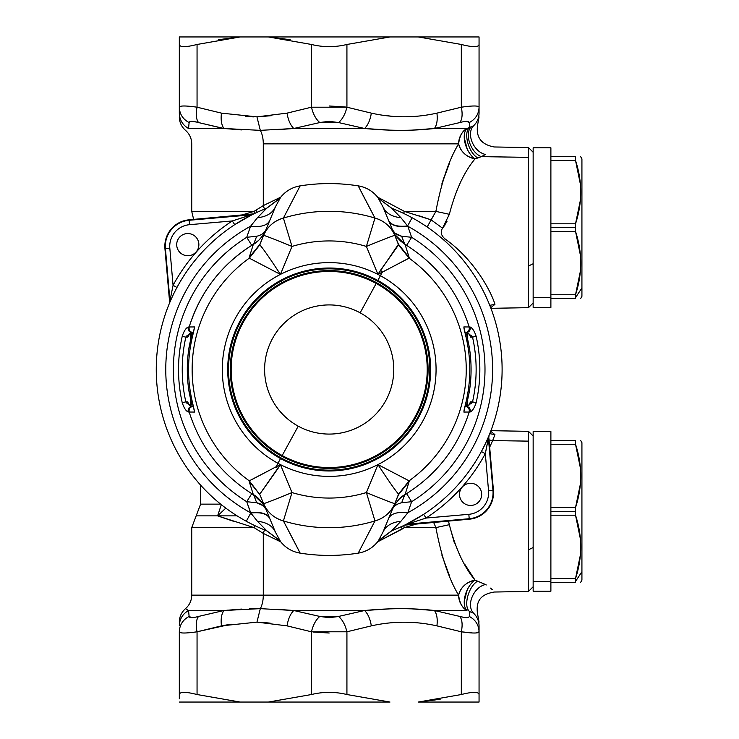 <?xml version="1.0" encoding="UTF-8"?>
<svg xmlns="http://www.w3.org/2000/svg" width="739" height="739" viewBox="0 0 739 739"><rect width="100%" height="100%" fill="white"/><g stroke="black" fill="none" stroke-linecap="round" stroke-linejoin="round"><path stroke-width="1.11" d="M580.207 201.147L575.524 223.806C582.443 202.689 582.443 181.582 575.524 160.474L580.235 183.448M580.207 272.1L575.524 294.75C582.443 273.633 582.443 252.526 575.524 231.418L580.235 254.392M580.642 156.668L581.926 158.885L581.926 287.924L575.524 297.651L575.524 298.556C582.443 298.556 582.443 298.556 575.524 298.556L550.888 298.556C550.888 310.297 550.888 310.297 550.888 298.556L575.524 298.556C582.443 298.556 582.443 298.556 575.524 298.556L575.524 297.651L581.926 287.924L581.926 296.339L580.642 298.556M575.524 297.651L575.524 294.75L550.888 294.75L550.888 231.418L575.524 231.418L575.524 223.806L575.524 231.418C582.443 252.526 582.443 273.633 575.524 294.75L575.524 297.651M575.524 160.474L575.524 156.668C582.443 156.668 582.443 156.668 575.524 156.668L575.524 160.474L550.888 160.474L550.888 156.668L575.524 156.668L550.888 156.668L550.888 160.474L575.524 160.474C582.443 181.582 582.443 202.689 575.524 223.806L550.888 223.806L575.524 223.806M580.207 555.876L575.524 578.526L550.888 578.526L550.888 444.25L575.524 444.25C582.443 465.358 582.443 486.465 575.524 507.582L550.888 507.582L575.524 507.582C582.443 486.465 582.443 465.358 575.524 444.25L580.235 467.224M575.524 440.444L550.888 440.444L575.524 440.444C582.443 440.444 582.443 440.444 575.524 440.444C582.443 440.444 582.443 440.444 575.524 440.444L575.524 444.25L575.524 440.444M580.207 484.923L575.524 507.582L575.524 511.388L575.524 507.582M575.524 515.194L575.524 511.388L575.524 515.194L550.888 515.194L575.524 515.194C582.443 536.302 582.443 557.409 575.524 578.526L575.524 581.427L581.926 571.7L575.524 581.427L575.524 582.332C582.443 582.332 582.443 582.332 575.524 582.332L550.888 582.332C550.888 594.073 550.888 594.073 550.888 582.332L575.524 582.332C582.443 582.332 582.443 582.332 575.524 582.332L575.524 578.526C582.443 557.409 582.443 536.302 575.524 515.194L580.235 538.168M580.642 440.444L581.926 442.661L581.926 580.115L580.642 582.332M581.926 287.924L581.926 167.3M575.524 231.418L550.888 231.418L550.888 227.612L575.524 227.612L550.888 227.612L550.888 160.474L550.888 294.75L575.524 294.75M550.888 298.556L550.888 307.424L533.152 307.424L533.152 297.651L550.888 297.651L550.888 294.75L550.888 297.651L533.152 297.651L533.152 147.8L550.888 147.8L550.888 156.668M575.524 444.25L550.888 444.25L550.888 511.388L575.524 511.388L550.888 511.388L550.888 578.526L575.524 578.526M550.888 444.25L550.888 440.444L550.888 444.25M550.888 582.332L550.888 591.2L533.152 591.2L533.152 581.427L550.888 581.427L550.888 578.526L550.888 581.427L533.152 581.427L533.152 431.576L550.888 431.576L550.888 440.444M466.623 121.344L469.256 122.563C468.868 120.947 465.736 120.947 459.852 122.563L434.43 128.494C436.906 125.03 437.737 119.903 436.925 113.132C415.059 118.009 393.194 118.009 371.32 113.132L346.924 107.201L371.32 113.132C370.267 119.903 368.031 125.03 364.604 128.494L338.591 122.563C342.462 119.238 345.242 114.111 346.924 107.201C345.242 114.111 342.462 119.238 338.591 122.563L319.784 122.563C315.913 119.238 313.133 114.111 311.452 107.201C313.133 114.111 315.913 119.238 319.784 122.563L293.771 128.494C290.344 125.03 288.108 119.903 287.055 113.132L311.452 107.201L346.924 107.201L346.924 44.469L389.98 36.95L418.265 36.95L461.321 44.469C472.683 47.37 478.595 47.37 479.057 44.469L479.057 107.201C478.604 105.585 472.692 105.585 461.321 107.201L461.321 44.469L418.265 36.95L479.057 36.95L479.057 44.469L479.057 36.95L389.98 36.95L346.924 44.469L346.924 107.201L311.452 107.201L311.452 44.469C323.276 47.37 335.1 47.37 346.924 44.469C335.1 47.37 323.276 47.37 311.452 44.469L268.396 36.95L389.98 36.95L179.318 36.95L179.318 107.201L179.318 44.469C179.78 47.37 185.692 47.37 197.054 44.469L197.054 107.201C185.683 105.585 179.771 105.585 179.318 107.201C179.771 105.585 185.683 105.585 197.054 107.201C195.65 114.111 196.14 119.238 198.523 122.563C192.639 120.947 189.507 120.947 189.119 122.563C182.856 119.238 179.595 114.111 179.318 107.201C179.595 114.111 182.856 119.238 189.119 122.563L188.528 128.494C182.625 125.03 179.559 119.903 179.318 113.132L179.318 107.201L179.318 113.132C179.318 118.009 179.318 118.009 179.318 113.132C179.559 119.903 182.625 125.03 188.528 128.494L189.119 122.563C189.507 120.947 192.639 120.947 198.523 122.563C196.14 119.238 195.65 114.111 197.054 107.201L221.451 113.132C220.638 119.903 221.469 125.03 223.945 128.494L198.523 122.563L222.088 128.161M440.148 699.288L418.265 702.05L479.057 702.05L479.057 694.531C478.595 691.63 472.683 691.63 461.321 694.531L461.321 631.799C472.692 633.415 478.604 633.415 479.057 631.799L479.057 702.05L418.265 702.05L461.321 694.531C472.683 691.63 478.595 691.63 479.057 694.531L479.057 631.799L475.962 632.963M231.122 624.178L197.054 631.799L221.451 625.868L256.95 622.136L287.055 625.868L311.452 631.799L287.055 625.868C288.108 619.097 290.344 613.97 293.771 610.506L319.784 616.437C315.913 619.762 313.133 624.889 311.452 631.799C313.133 624.889 315.913 619.762 319.784 616.437L338.591 616.437C342.462 619.762 345.242 624.889 346.924 631.799L311.452 631.799L311.452 694.531L268.396 702.05L179.318 702.05L240.11 702.05L197.054 694.531L197.054 631.799C185.674 633.415 179.762 633.415 179.318 631.799L179.318 694.531L179.318 631.799C179.762 633.415 185.674 633.415 197.054 631.799L197.054 694.531L240.11 702.05L389.98 702.05L346.924 694.531C335.1 691.63 323.276 691.63 311.452 694.531L311.452 631.799L346.924 631.799L346.924 694.531L389.98 702.05L268.396 702.05L311.452 694.531C323.276 691.63 335.1 691.63 346.924 694.531L346.924 631.799L371.32 625.868C393.185 620.991 415.059 620.991 436.925 625.868C437.737 619.097 436.906 613.97 434.43 610.506L459.852 616.437C465.736 618.053 468.868 618.053 469.256 616.437C475.51 619.762 478.78 624.889 479.057 631.799L479.057 625.868L479.057 631.799C478.604 633.415 472.692 633.415 461.321 631.799C462.725 624.889 462.235 619.762 459.852 616.437C462.235 619.762 462.725 624.889 461.321 631.799L436.925 625.868L461.321 631.799L461.321 694.531L418.265 702.05L479.057 702.05L418.265 702.05M472.517 632.972L461.321 631.799M329.188 633.018L313.04 632.021M197.054 694.531C185.692 691.63 179.78 691.63 179.318 694.531L179.318 698.817M461.321 44.469L461.321 107.201L436.925 113.132L461.321 107.201C472.692 105.585 478.604 105.585 479.057 107.201L479.057 113.132C478.974 118.083 477.154 122.305 473.588 125.778C479.74 122.037 479.74 122.037 473.588 125.778C477.154 122.305 478.974 118.083 479.057 113.132C479.057 118.009 479.057 118.009 479.057 113.132L479.057 107.201C478.78 114.111 475.51 119.238 469.256 122.563C468.868 120.947 465.736 120.947 459.852 122.563C462.235 119.238 462.725 114.111 461.321 107.201C462.725 114.111 462.235 119.238 459.852 122.563L460.813 122.295M290.196 39.694L268.396 36.95L311.452 44.469L311.452 107.201L287.055 113.132L256.95 116.864L221.451 113.132L197.054 107.201L197.054 44.469L240.11 36.95L197.054 44.469C185.692 47.37 179.78 47.37 179.318 44.469L179.318 36.95L240.11 36.95L179.318 36.95L240.11 36.95L218.301 39.694M329.188 105.982L345.335 106.979M581.926 571.7L581.926 451.076M575.524 156.668C582.443 156.668 582.443 156.668 575.524 156.668M466.909 128.549L469.727 127.339L466.974 128.494A17.736 9.542 -112.3 0 0 465.154 143.486A17.736 9.542 -112.3 0 0 475.011 158.894A17.736 14.447 30.1 0 1 458.623 143.856C459.64 135.847 462.42 130.729 466.974 128.494L434.43 128.494L411.346 130.175L434.43 128.494L459.852 122.563C465.736 120.947 468.868 120.947 469.256 122.563L469.727 127.339L471.454 126.738C464.037 132.937 470.484 152.576 481.274 156.64L485.541 154.479C497.855 144.438 497.855 144.438 485.541 154.479C473.505 151.957 465.875 133.648 473.588 125.778C465.875 133.648 473.505 151.957 485.541 154.479L481.274 156.64C470.484 152.576 464.037 132.937 471.454 126.738L473.588 125.778L469.727 127.339L469.256 122.563C475.51 119.238 478.78 114.111 479.057 107.201L479.057 44.469M479.057 694.531L479.057 702.05L479.057 694.531M464.249 617.444L460.268 616.557M469.542 613.453L469.727 611.661L473.588 613.222C477.154 616.696 478.974 620.917 479.057 625.868L479.057 631.799C478.78 624.889 475.51 619.762 469.256 616.437C468.868 618.053 465.736 618.053 459.852 616.437L434.43 610.506C436.906 613.97 437.737 619.097 436.925 625.868L436.925 625.868C415.059 620.991 393.185 620.991 371.32 625.868C370.267 619.097 368.031 613.97 364.604 610.506L338.591 616.437L364.604 610.506C368.031 613.97 370.267 619.097 371.32 625.868L346.924 631.799C345.242 624.889 342.462 619.762 338.591 616.437C342.462 619.762 345.242 624.889 346.924 631.799M338.591 616.437L319.784 616.437L293.771 610.506L364.604 610.506C389.869 608.068 413.147 608.068 434.43 610.506L411.143 608.816M338.028 616.585L329.188 617.656L319.959 616.483M287.055 625.868L256.95 622.136L260.304 608.64L293.771 610.506C290.344 613.97 288.108 619.097 287.055 625.868M270.243 623.153L263.139 622.441L270.243 623.153M191.752 617.656L189.119 616.437C189.507 618.053 192.639 618.053 198.523 616.437C196.14 619.762 195.65 624.889 197.054 631.799C195.65 624.889 196.14 619.762 198.523 616.437L197.562 616.705M188.953 614.617L188.528 610.506C184.547 608.068 184.547 608.068 188.528 610.506C182.625 613.97 179.559 619.097 179.318 625.868C179.559 619.097 182.625 613.97 188.528 610.506L189.119 616.437C182.856 619.762 179.595 624.889 179.318 631.799C179.595 624.889 182.856 619.762 189.119 616.437C189.507 618.053 192.639 618.053 198.523 616.437L223.945 610.506C221.469 613.97 220.638 619.097 221.451 625.868C220.638 619.097 221.469 613.97 223.945 610.506L260.304 608.64L256.95 622.136L221.451 625.868M179.318 631.799L179.318 694.531M191.752 121.344L196.74 122.092M320.347 122.415L329.188 121.344L338.416 122.517M245.487 116.568L254.013 116.891L245.487 116.568M256.95 116.864L271.767 115.653L256.95 116.864L287.055 113.132C288.108 119.903 290.344 125.03 293.771 128.494L260.304 130.36L256.95 116.864L260.304 130.36L223.945 128.494L188.528 128.494C184.547 130.932 184.547 130.932 188.528 128.494C184.547 130.932 184.547 130.932 188.528 128.494L223.945 128.494C221.469 125.03 220.638 119.903 221.451 113.132L256.95 116.864M179.318 44.469L179.318 107.201L179.318 44.469M240.11 36.95L268.396 36.95M383.559 115.219L391.31 116.208L383.559 115.219M479.057 116.891L477.948 123.062C475.242 136.595 480.683 144.558 494.271 146.969L528.477 147.56L528.477 307.664L528.477 265.994L533.152 263.749L528.477 265.994L528.477 147.56L533.152 152.234L533.152 297.651M411.29 608.825L434.43 610.506L466.974 610.506C462.42 608.271 459.63 603.144 458.623 595.144A17.736 14.447 149.9 0 1 475.011 580.106A17.736 9.542 -67.7 0 0 465.154 595.514A17.736 9.542 -67.7 0 0 466.974 610.506L435.437 610.691M458.725 597.121L459.15 599.56M469.468 614.164L469.634 612.492M479.057 625.868C479.057 620.991 479.057 620.991 479.057 625.868C478.974 620.917 477.154 616.696 473.588 613.222C479.74 616.963 479.74 616.963 473.588 613.222L469.727 611.661L469.256 616.437M471.473 612.271L469.727 611.661C463.011 606.654 468.415 586.221 477.819 581.039C468.415 586.221 463.011 606.654 469.727 611.661M490.927 430.68L528.477 431.336L528.477 591.44L528.477 549.77L533.152 547.525L528.477 549.77L528.477 431.336L533.152 436.01L533.152 581.427M319.784 122.563L338.591 122.563L364.604 128.494L293.771 128.494L364.604 128.494C368.031 125.03 370.267 119.903 371.32 113.132C393.194 118.009 415.059 118.009 436.925 113.132C437.737 119.903 436.906 125.03 434.43 128.494C413.147 130.932 389.869 130.932 364.604 128.494L362.378 128.096M417.166 609.102L434.255 610.488M390.432 608.825L364.66 610.506M223.972 625.406L227.557 624.778M241.21 609.102L233.09 609.675M227.446 610.174L226.975 610.22M188.528 610.506L223.945 610.506L188.528 610.506C184.547 608.068 184.547 608.068 188.528 610.506L186.431 609.259M241.551 609.084L223.945 610.506L198.523 616.437C192.639 618.053 189.507 618.053 189.119 616.437M435.973 210.698L435.89 211.4L449.349 214.301L442.532 228.175L446.984 221.571M449.294 163.688L441.811 184.085M433.941 128.54L416.805 129.916M189.821 121.667L189.119 122.563M241.016 129.888L241.477 129.907M364.798 128.503L386.7 130.018M467.26 149.204L464.249 137.805M477.819 157.961L475.011 158.894C464.11 171.919 455.557 190.385 449.349 214.301L435.89 211.4C441.386 182.274 448.97 159.753 458.623 143.856C460.767 151.8 466.235 156.816 475.011 158.894L477.819 157.961C468.415 152.779 463.011 132.346 469.727 127.339C463.011 132.346 468.415 152.779 477.819 157.961L481.274 156.64L477.819 157.961M528.477 157.361L481.274 156.64L528.477 157.361M485.541 154.479C497.855 144.438 497.855 144.438 485.541 154.479M444.878 225.164L442.43 228.286M404.372 211.4L377.62 197.147L404.372 211.4L403.623 213.414L404.372 211.4L435.89 211.4L404.372 211.4L431.096 219.843L427.179 227.012L435.89 211.4L431.096 219.843L442.532 228.175L431.096 219.843L419.327 215.88M454.402 543.054L449.441 525.226M464.711 564.236L475.011 580.106C464.11 567.081 455.557 548.615 449.349 524.699C455.557 548.615 464.11 567.081 475.011 580.106C466.235 582.184 460.767 587.2 458.623 595.144C448.97 579.247 441.386 556.726 435.89 527.6L449.349 524.699L448.444 521.013L449.349 524.672L435.89 527.6L435.973 528.283M441.811 554.915L449.294 575.311M485.541 584.521C497.855 594.562 497.855 594.562 485.541 584.521L475.011 580.106L485.541 584.521C473.505 587.043 465.875 605.352 473.588 613.222C479.74 616.963 479.74 616.963 473.588 613.222C465.875 605.352 473.505 587.043 485.541 584.521C497.855 594.562 497.855 594.562 485.541 584.521L486.29 584.965M464.249 601.195L467.26 589.796M492.322 589.731L490.613 588.115M471.454 612.261L473.588 613.222M435.89 527.6L433.608 522.316L435.89 527.6L404.372 527.6L417.452 523.729L404.372 527.6L435.89 527.6C441.395 556.726 448.97 579.247 458.623 595.144A17.736 16.701 -90 0 0 466.974 610.506M434.43 128.494L466.974 128.494A17.736 16.701 -90 0 0 458.623 143.856L263.287 143.856A17.736 8.498 90 0 0 260.304 130.36A17.736 8.498 -90 0 1 263.287 143.856L458.623 143.856C448.97 159.753 441.395 182.274 435.89 211.4M364.604 128.494L390.441 130.175M276.755 129.75L293.771 128.494M263.287 595.144L458.623 595.144L263.287 595.144A17.736 8.498 -90 0 1 260.304 608.64A17.736 8.498 90 0 0 263.287 595.144L263.287 533.401L280.755 541.863L263.287 533.401L263.287 595.144L191.734 595.144L263.287 595.144M390.451 608.825L364.604 610.506L293.771 610.506L276.709 609.25M449.404 575.561L446.097 567.367M364.697 610.497L381.647 609.25M249.32 608.751L260.304 608.65M254.752 525.586L254.004 527.6L263.287 533.401L254.004 527.6L191.734 527.6L254.004 527.6L217.608 515.868L225.82 508.127L217.608 515.868L221.321 504.654L217.608 515.868L196.168 515.868L237.108 515.868L217.608 515.868L233.358 521.235M200.602 485.126L200.602 504.137L220.675 504.137L200.602 504.137L191.734 527.6L191.734 595.144C191.632 600.548 189.563 605.038 185.526 608.631C181.489 612.215 179.42 616.705 179.318 622.109M441.82 184.057L443.603 178.552M443.649 178.404L449.395 163.448M381.666 129.75L364.974 128.521M224 128.494L241.496 129.916M188.528 128.494C184.547 130.932 184.547 130.932 188.528 128.494M442.532 228.175C440.13 232.101 441.118 235.806 445.497 239.279C476.553 261.495 492.377 294.879 494.936 304.366L489.763 305.327L494.936 304.366C492.377 294.879 476.553 261.504 445.497 239.279C441.118 235.806 440.13 232.101 442.532 228.175L449.349 214.301C455.557 190.385 464.11 171.919 475.011 158.894M494.936 304.366L490.714 307.747M445.497 239.279L444.361 240.508L445.497 239.279M494.936 434.634L489.763 433.673L494.936 434.634L492.645 440.592L494.936 434.634L490.714 431.253M528.477 441.137L492.645 440.592L528.477 441.137M533.152 586.766L528.477 591.44L494.271 592.031C484.673 593.713 474.17 597.814 477.948 615.938L479.057 622.109M489.661 447.243L492.645 440.592L489.024 439.917L492.645 440.592L489.661 447.243M280.755 197.147L263.287 205.599L263.287 143.856L263.287 205.599L254.004 211.4L191.734 211.4L254.004 211.4L263.287 205.599L264.46 209.146L263.287 205.599L280.755 197.147M377.62 541.853L404.372 527.6L402.21 529.041L401.342 526.648L402.21 529.041L377.62 541.853M403.623 525.586L404.372 527.6M257.033 212.352L256.165 209.959L257.033 212.352M263.287 533.401L264.46 529.854L263.287 533.401M240.923 215.271L254.004 211.4L254.752 213.414M187.383 403.827L185.849 401.868L187.854 401.868A144.992 144.992 0 0 0 188.094 402.894L189.821 405.471L188.094 402.894M189.794 333.548A4.434 4.434 0 0 0 188.094 336.106A144.992 144.992 0 0 0 187.854 337.132L189.821 333.529L193.433 332.698L189.821 333.529L187.854 337.132L185.849 337.132L187.854 337.132M189.045 391.67L191.807 404.972L193.082 404.972L191.807 404.972L189.045 391.67A141.888 141.888 0 0 1 189.045 347.33A141.888 141.888 0 0 0 189.045 391.67L190.311 391.67L189.045 391.67M191.807 334.028L189.045 347.33L191.807 334.028L193.082 334.028L191.807 334.028M485.745 442.938L481.403 451.557L485.311 453.663A177.36 177.36 0 0 1 426.08 518.048L407.263 524.145L469.21 518.723L469.256 519.194A26.604 26.604 0 0 0 493.44 490.373A26.604 26.604 0 0 1 469.256 519.194L469.21 518.723L407.263 524.145L426.08 518.048L468.831 514.316L469.21 518.723A26.133 26.133 0 0 0 492.968 490.419L493.44 490.373L488.802 437.349L489.116 435.271L488.414 438.292L488.802 437.349L493.44 490.373L492.968 490.419A26.133 26.133 0 0 1 469.21 518.723L468.831 514.316A21.699 21.699 0 0 0 488.553 490.798L492.968 490.419L488.414 438.292L488.738 436.195L485.311 453.663L488.414 438.292L492.968 490.419L488.553 490.798L485.311 453.663L488.553 490.798A21.699 21.699 0 0 1 468.831 514.316L426.08 518.048A177.36 177.36 0 0 0 485.311 453.663L481.403 451.557L485.652 443.141M480.627 489.68A11.085 11.085 0 0 0 465.903 484.322A11.085 11.085 0 0 0 460.536 499.056A11.085 11.085 0 0 0 475.269 504.414A11.085 11.085 0 0 0 480.627 489.68A11.085 11.085 0 0 1 475.269 504.414A11.085 11.085 0 0 1 460.536 499.056A11.085 11.085 0 0 1 465.903 484.322A11.085 11.085 0 0 1 480.627 489.68M189.544 224.684A21.699 21.699 0 0 0 169.822 248.202L165.407 248.581A26.133 26.133 0 0 1 189.156 220.277L189.544 224.684L189.156 220.277L251.112 214.855L232.295 220.952L189.544 224.684L232.295 220.952L252.692 214.412L189.156 220.277A26.133 26.133 0 0 0 165.407 248.581L169.822 248.202L173.065 285.337A177.36 177.36 0 0 1 232.295 220.952L234.716 224.665L232.295 220.952A177.36 177.36 0 0 0 173.065 285.337L176.972 287.443L173.065 285.337L169.961 300.708L173.065 285.337L169.822 248.202A21.699 21.699 0 0 1 189.544 224.684M487.546 438.966L488.036 437.848M426.08 518.048L423.659 514.335L426.08 518.048M410.644 522.039L412.972 520.773M417.323 518.279L423.262 514.593M407.263 524.145L405.683 524.588L407.263 524.145M247.731 216.961L245.403 218.227M241.053 220.721L235.104 224.407M169.637 302.805L169.961 300.708L165.407 248.581L164.936 248.627A26.604 26.604 0 0 1 189.119 219.806L189.156 220.277L189.119 219.806L252.285 214.282L251.112 214.855L253.846 213.848L189.119 219.806A26.604 26.604 0 0 0 164.936 248.627L165.407 248.581L169.961 300.708L169.637 302.805M170.829 300.034L170.339 301.152M197.84 239.944A11.085 11.085 0 0 0 183.106 234.586A11.085 11.085 0 0 0 177.739 249.32A11.085 11.085 0 0 0 192.473 254.678A11.085 11.085 0 0 0 197.84 239.944A11.085 11.085 0 0 1 192.473 254.678A11.085 11.085 0 0 1 177.739 249.32A11.085 11.085 0 0 1 183.106 234.586A11.085 11.085 0 0 1 197.84 239.944M470.992 335.173L472.526 337.132L470.521 337.132A144.992 144.992 0 0 0 470.281 336.106L468.554 333.529L470.281 336.106M468.581 405.452A4.434 4.434 0 0 0 470.281 402.894A144.992 144.992 0 0 0 470.521 401.868L468.554 405.471L464.942 406.302L468.554 405.471L470.521 401.868L472.526 401.868L470.521 401.868M466.568 404.972L469.33 391.67A141.888 141.888 0 0 0 469.33 347.33L466.568 334.028L465.293 334.028L466.568 334.028L469.33 347.33A141.888 141.888 0 0 1 469.33 391.67L466.568 404.972L465.293 404.972L466.568 404.972M266.465 208.352L280.127 197.96L266.465 208.352L257.449 217.709L266.724 208.25L280.146 198.209L275.425 206.818L280.146 198.209L266.724 208.25A172.926 172.926 0 0 0 266.724 530.75L280.127 541.04L266.483 530.657M391.91 530.648L378.248 541.04L391.91 530.648L400.926 521.291L407.789 512.774A163.421 163.421 0 0 0 407.789 226.226L407.595 225.977C397.323 227.067 390.949 225.136 388.492 220.204L382.95 206.818L378.229 198.209L391.652 208.25L400.926 217.709L391.652 208.25A172.926 172.926 0 0 1 412.094 217.746L407.595 225.977L400.926 217.709L407.595 225.977L412.094 217.746A172.926 172.926 0 0 0 391.652 208.25L378.229 198.209L391.892 208.343L378.229 198.209L382.95 206.818L394.802 235.427C390.931 226.633 384.317 220.841 374.959 218.06L358.212 185.858C366.47 187.281 373.149 191.318 378.248 197.96C373.149 191.309 366.47 187.281 358.212 185.858C338.859 182.819 319.507 182.819 300.163 185.858L283.406 218.06C274.058 220.841 267.444 226.633 263.574 235.427L269.717 220.591C267.269 225.487 260.895 227.363 250.586 226.226A163.421 163.421 0 0 0 250.586 512.774L257.449 521.291L266.724 530.75A172.926 172.926 0 0 1 246.281 521.254L250.78 513.023L246.281 521.254A172.926 172.926 0 0 1 266.724 208.25M188.722 404.344A4.434 4.434 0 0 0 189.794 405.452A4.434 4.434 0 0 1 188.722 404.344M192.131 406.293L189.821 405.471L192.131 406.293M187.854 401.868L185.849 401.868A146.95 146.95 0 0 1 185.849 337.132L187.383 335.173M190.653 333.058L190.653 338.841L190.653 333.058M190.653 400.159L190.653 405.942L190.653 400.159M190.311 347.33L189.045 347.33L190.311 347.33M189.821 333.529L185.849 337.132L182.228 336.319A150.654 150.654 0 0 0 182.228 402.681A150.654 150.654 0 0 1 182.228 336.319L185.849 337.132A146.95 146.95 0 0 0 185.849 401.868L182.228 402.681C183.946 407.91 185.932 411.004 188.205 411.974L189.193 412.029L188.205 411.974C187.771 408.676 189.138 406.792 192.297 406.302L192.26 406.302C189.138 406.792 187.771 408.676 188.205 411.974C185.932 411.004 183.946 407.9 182.228 402.681L185.849 401.868L189.821 405.471M280.127 197.96L280.127 197.96C285.226 191.318 291.905 187.281 300.163 185.858C291.905 187.281 285.226 191.309 280.127 197.96M469.256 519.194L404.529 525.152L469.256 519.194M488.091 437.719L487.592 438.874M487.01 440.167L486.077 442.218M423.659 514.335L406.598 524.136M405.683 524.588L404.529 525.152M391.652 530.75A172.926 172.926 0 0 0 412.094 217.746A172.926 172.926 0 0 1 391.652 530.75L378.229 540.791L391.652 530.75L400.926 521.291C391.836 522.196 385.841 525.835 382.95 532.182L388.659 518.409C391.107 513.513 397.48 511.637 407.789 512.774L400.926 521.291M170.284 301.281L170.783 300.126M171.365 298.833L172.298 296.782M234.716 224.665L251.777 214.864M252.692 214.412L253.846 213.848M169.573 301.651L169.961 300.708L169.573 301.651L164.936 248.627L169.573 301.651L169.259 303.729L169.573 301.651M378.248 541.04L382.95 532.182L378.248 541.04C373.149 547.682 366.47 551.719 358.212 553.141C366.47 551.719 373.149 547.691 378.248 541.04M257.449 217.709L250.586 226.226L257.449 217.709C266.539 216.804 272.534 213.165 275.425 206.818L263.574 235.427A31.038 30.234 22.5 0 1 283.406 218.06L291.988 246.438A31.038 0.693 -157.5 0 0 263.574 235.427L259.916 244.258L263.574 235.427L259.916 244.258L249.182 257.569L253.329 244.387L249.182 257.569L259.814 244.895L249.283 258.16L259.814 244.895L263.574 235.427A31.038 0.693 22.5 0 1 291.988 246.438L283.406 218.06A158.211 158.211 0 0 1 374.959 218.06A158.211 158.211 0 0 0 283.406 218.06M266.465 530.648L280.146 540.791L275.425 532.182L280.146 540.791L266.724 530.75L257.449 521.291L250.78 513.023C261.052 511.933 267.416 513.864 269.874 518.796L275.425 532.182C272.534 525.835 266.539 522.196 257.449 521.291M294.667 542.398L283.406 520.94A31.038 30.234 157.5 0 1 263.574 503.573L259.916 494.742L249.182 481.431L253.329 494.613L249.182 481.431L259.916 494.742L275.425 532.182L263.574 503.573C267.444 512.367 274.058 518.159 283.406 520.94L300.163 553.141C291.905 551.719 285.226 547.682 280.127 541.04L280.127 541.04C285.226 547.691 291.905 551.719 300.163 553.141C319.507 556.181 338.859 556.181 358.212 553.141L374.959 520.94C384.317 518.159 390.931 512.367 394.802 503.573L382.95 532.182L394.802 503.573A31.038 30.234 -157.5 0 1 374.959 520.94L366.387 492.562A31.038 0.693 22.5 0 0 394.802 503.573L398.46 494.742L409.184 481.431L405.037 494.613L409.184 481.431L398.561 494.105L409.092 480.84A137.038 137.038 0 0 0 409.092 258.16L398.561 244.895L394.802 235.427A31.038 0.693 157.5 0 0 366.387 246.438L374.959 218.06A31.038 30.234 -22.5 0 1 394.802 235.427L382.95 206.818C385.841 213.165 391.836 216.804 400.926 217.709M469.644 334.656A4.434 4.434 0 0 0 468.581 333.548A4.434 4.434 0 0 1 469.644 334.656M466.235 332.707L468.563 333.538L466.235 332.707M470.521 337.132L472.526 337.132A146.95 146.95 0 0 1 472.526 401.868L470.992 403.827M467.722 405.942L467.722 400.159L467.722 405.942M467.722 338.841L467.722 333.058L467.722 338.841M468.064 391.67L469.33 391.67L468.064 391.67M468.064 347.33L469.33 347.33L468.064 347.33M464.942 332.698L466.078 332.698L464.942 332.698M382.95 206.818L388.492 220.204C390.949 225.136 397.323 227.067 407.595 225.977L407.789 226.226C397.48 227.363 391.107 225.487 388.659 220.591C391.107 225.487 397.48 227.363 407.789 226.226A163.421 163.421 0 0 1 407.789 512.774L411.641 501.707A155.818 155.818 0 0 0 411.641 237.293L407.789 226.226L411.641 237.293L401.674 236.258L395.162 233.293M275.425 532.182L269.874 518.796C267.416 513.864 261.052 511.933 250.78 513.023L246.734 501.707A155.818 155.818 0 0 1 246.734 237.293L256.701 236.258L253.625 244.203L256.701 236.258C261.458 235.141 264.544 232.942 265.957 229.672C264.544 232.942 261.458 235.141 256.701 236.258L246.734 237.293A155.818 155.818 0 0 0 246.734 501.707L250.586 512.774A163.421 163.421 0 0 1 250.586 226.226L246.734 237.293L250.586 226.226C260.895 227.363 267.269 225.487 269.717 220.591L275.425 206.818M182.228 336.319C183.946 331.09 185.932 327.996 188.205 327.026C187.771 330.324 189.138 332.208 192.297 332.698C189.138 332.208 187.771 330.324 188.205 327.026L189.193 326.971L188.205 327.026C185.932 327.996 183.946 331.09 182.228 336.319M265.948 509.31L265.948 509.319C264.544 506.058 261.458 503.859 256.701 502.742L253.625 494.807L256.701 502.742L263.361 505.827M258.271 498.326L253.329 494.613L263.075 503.933M250.586 512.774C260.895 511.637 267.269 513.513 269.717 518.409C267.269 513.513 260.895 511.637 250.586 512.774M263.629 506.067L265.938 509.282M246.734 501.707L256.701 502.742L246.734 501.707L251.759 493.643L246.734 501.707M468.702 331.756L470.309 328.781M468.554 405.471L472.526 401.868L476.147 402.681A150.654 150.654 0 0 0 476.147 336.319A150.654 150.654 0 0 1 476.147 402.681L472.526 401.868A146.95 146.95 0 0 0 472.526 337.132L476.147 336.319C474.429 331.09 472.443 327.996 470.17 327.026L469.182 326.971L470.17 327.026C472.443 327.996 474.429 331.09 476.147 336.319L472.526 337.132L468.554 333.529M476.147 402.681C474.429 407.9 472.443 411.004 470.17 411.974L469.182 412.029L470.17 411.974C472.443 411.004 474.429 407.91 476.147 402.681M470.032 409.092L466.078 406.302C469.237 406.792 470.604 408.676 470.17 411.974M394.802 232.988L392.437 229.718M392.418 229.672L392.418 229.672C393.832 232.942 396.917 235.141 401.674 236.258L404.75 244.193L401.674 236.258L411.641 237.293A155.818 155.818 0 0 1 411.641 501.707L407.789 512.774C397.48 511.637 391.107 513.513 388.659 518.409L382.95 532.182M400.104 240.674L405.037 244.387L409.184 257.569L405.037 244.387L395.3 235.067M401.674 502.742L411.641 501.707L406.616 493.643L411.641 501.707L401.674 502.742C396.917 503.859 393.832 506.058 392.418 509.328C393.832 506.058 396.917 503.859 401.674 502.742L404.75 494.797L401.674 502.742M470.17 327.026C470.604 330.324 469.237 332.208 466.078 332.698M300.163 185.858C319.507 182.819 338.859 182.819 358.212 185.858L363.616 196.426M363.708 196.602L374.959 218.06L366.387 246.438A128.558 128.558 0 0 0 291.988 246.438L280.404 274.4C269.827 258.188 262.964 248.35 259.814 244.895C262.964 248.35 269.827 258.188 280.404 274.4L249.283 258.16A137.038 137.038 0 0 0 249.283 480.84L259.916 494.742L249.283 480.84L249.182 481.431L249.283 480.84L276.017 466.836L277.79 468.803L259.814 494.105L280.404 464.6L291.988 492.562L283.406 520.94A158.211 158.211 0 0 0 374.959 520.94A158.211 158.211 0 0 1 283.406 520.94L291.988 492.562A128.558 128.558 0 0 0 366.387 492.562L374.959 520.94M394.802 235.427L398.46 244.258L409.184 257.569L398.46 244.258L377.962 274.4L366.387 246.438A31.038 0.693 -22.5 0 1 394.802 235.427L398.46 244.258M265.957 509.337C265.264 506.742 259.14 497.245 253.338 494.631C221.792 474.983 200.408 447.446 189.184 412.029L194.514 412.066L194.32 410.385L194.514 412.066L189.193 412.029C188.694 408.713 190.108 406.801 193.424 406.302M251.759 245.357L246.734 237.293L251.759 245.357A146.313 146.313 0 0 0 189.193 326.971L194.514 326.934L192.593 336.079A140.622 140.622 0 0 0 192.593 402.921L194.514 412.066L192.593 402.921A140.622 140.622 0 0 1 192.593 336.079L194.514 326.934L189.193 326.971C188.694 330.287 190.108 332.199 193.424 332.698M358.212 553.141C338.859 556.181 319.507 556.181 300.163 553.141L294.759 542.574M263.574 503.573A31.038 0.693 -22.5 0 0 291.988 492.562A31.038 0.693 157.5 0 1 263.574 503.573L259.916 494.742M406.616 245.357L411.641 237.293L406.616 245.357M409.184 257.569L409.092 258.16L377.962 274.4L380.585 270.197L382.359 272.164L380.585 270.197L398.561 244.895L409.184 257.569M400.039 498.382L405.037 494.613C436.583 474.983 457.968 447.446 469.191 412.029L463.861 412.066L465.782 402.921A140.622 140.622 0 0 0 465.782 336.079L463.861 326.934L464.055 328.615L463.861 326.934L469.182 326.971L463.861 326.934L465.782 336.079A140.622 140.622 0 0 1 465.782 402.921L463.861 412.066L469.182 412.029C469.681 408.713 468.258 406.801 464.951 406.302M409.092 258.16A137.038 137.038 0 0 1 409.092 480.84L377.962 464.6C388.548 480.812 395.411 490.65 398.561 494.105L394.802 503.573A31.038 0.693 -157.5 0 1 366.387 492.562L377.962 464.6L409.092 480.84L398.561 494.105C395.411 490.65 388.548 480.812 377.962 464.6L366.387 492.562A128.558 128.558 0 0 1 291.988 492.562L280.404 464.6L277.79 468.803L276.017 466.836L280.404 464.6A106.878 106.878 0 0 0 436.056 370.895A106.878 106.878 0 0 0 280.404 274.4L291.988 246.438A128.558 128.558 0 0 1 366.387 246.438L377.962 274.4L382.359 272.164L380.428 275.702L382.359 272.164L405.887 259.758M249.283 480.84A137.038 137.038 0 0 1 249.283 258.16L280.404 274.4A106.878 106.878 0 0 0 277.947 463.298L276.017 466.836L252.415 479.278M280.404 464.6L276.017 466.836L277.947 463.298A106.878 106.878 0 0 0 280.404 464.6A106.878 106.878 0 0 1 280.404 274.4A106.878 106.878 0 0 1 380.428 275.702L377.832 280.451A101.474 101.474 0 0 0 227.714 369.5A101.474 101.474 0 0 0 280.543 458.549L277.947 463.298L280.543 458.549A101.474 101.474 0 0 0 430.661 369.5A101.474 101.474 0 0 0 377.832 280.451L380.428 275.702A106.878 106.878 0 0 1 377.962 464.6A106.878 106.878 0 0 1 280.404 464.6L280.404 464.6M280.931 281.171A100.652 100.652 0 0 0 240.859 417.757A100.652 100.652 0 0 0 377.444 457.829L377.832 458.549A101.474 101.474 0 0 1 227.714 369.5A101.474 101.474 0 0 1 280.543 280.451L280.931 281.171L280.543 280.451A101.474 101.474 0 0 1 430.661 369.5A101.474 101.474 0 0 1 377.832 458.549L377.444 457.829A100.652 100.652 0 0 0 417.517 321.243A100.652 100.652 0 0 0 280.931 281.171L281.781 282.723A98.878 98.878 0 0 0 242.41 416.907A98.878 98.878 0 0 0 376.594 456.277L377.444 457.829A100.652 100.652 0 0 1 240.859 417.757A100.652 100.652 0 0 1 280.931 281.171A100.652 100.652 0 0 1 417.517 321.243A100.652 100.652 0 0 1 377.444 457.829L376.594 456.277A98.878 98.878 0 0 0 415.965 322.093A98.878 98.878 0 0 0 281.781 282.723L280.931 281.171M376.188 455.538L376.594 456.277A98.878 98.878 0 0 1 242.41 416.907A98.878 98.878 0 0 1 281.781 282.723L282.187 283.462A98.047 98.047 0 0 0 282.187 455.538A98.047 98.047 0 0 0 427.234 369.5A98.047 98.047 0 0 0 282.187 283.462L281.781 282.723A98.878 98.878 0 0 1 415.965 322.093A98.878 98.878 0 0 1 376.594 456.277L376.188 455.538A98.047 98.047 0 0 1 282.187 455.538L298.223 426.172A64.579 64.579 0 0 0 385.86 400.464A64.579 64.579 0 0 0 360.152 312.828L376.188 283.462A98.047 98.047 0 0 1 376.188 455.538M282.187 455.538A98.047 98.047 0 0 1 282.187 283.462A98.047 98.047 0 0 1 376.188 283.462L360.152 312.828A64.579 64.579 0 0 0 272.515 338.536A64.579 64.579 0 0 0 298.223 426.172L282.187 455.538M360.152 312.828A64.579 64.579 0 0 1 385.86 400.464A64.579 64.579 0 0 1 298.223 426.172A64.579 64.579 0 0 1 272.515 338.536A64.579 64.579 0 0 1 360.152 312.828M193.646 219.409L191.734 211.4L191.734 143.856C191.632 138.452 189.563 133.962 185.526 130.369C181.489 126.785 179.42 122.295 179.318 116.891M490.927 308.32L528.477 307.664L533.152 302.99M265.957 229.663L265.957 229.663C265.144 232.499 259.121 241.708 253.338 244.369L258.327 240.618M392.418 229.663C394.201 234.734 398.404 239.639 405.037 244.369C436.583 264.017 457.968 291.554 469.191 326.98L469.182 326.971C469.681 330.287 468.258 332.199 464.951 332.698M194.375 328.292L192.583 336.079C187.207 358.36 187.207 380.64 192.583 402.921L194.375 410.708M405.037 494.631C398.894 497.107 392.187 508.663 392.418 509.337L392.418 509.337M464.009 410.422L465.792 402.921C471.159 380.64 471.159 358.36 465.792 336.079L464.009 328.578M253.338 244.369C221.792 264.017 200.408 291.554 189.184 326.971"/></g></svg>
